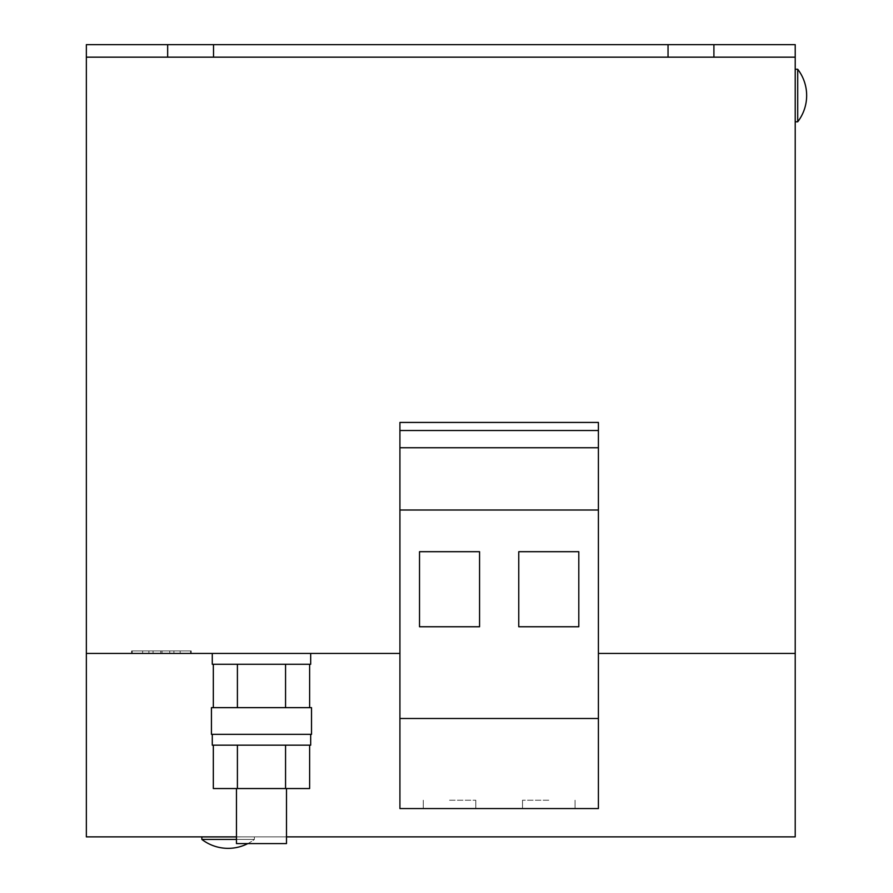 <?xml version="1.0" encoding="UTF-8"?>
<svg xmlns="http://www.w3.org/2000/svg" width="893" height="893" viewBox="0 0 893 893"><rect width="100%" height="100%" fill="white"/><g stroke="black" fill="none" stroke-linecap="round" stroke-linejoin="round"><path stroke-width="0.67" stroke-dasharray="4.46 3.35" d="M548.782 808.556L522.505 808.556L548.782 808.556M548.782 800.217L522.505 800.217L548.782 800.217M449.536 808.556L475.813 808.556L449.536 808.556M449.536 800.217L475.813 800.217L449.536 800.217M795.216 69.665L795.216 121.794L795.216 69.665M797.717 121.794L797.717 69.252A43.087 43.087 0 0 1 797.717 121.794L797.717 95.518L797.717 121.794L795.216 121.794L795.216 95.518L795.216 121.794M797.717 95.518L797.717 69.252L797.717 95.518M201.851 839.42A43.087 43.087 0 0 0 254.393 839.42L201.851 839.42L254.393 839.42L201.851 839.42L201.851 836.92L236.466 836.92M247.819 843.584A43.087 43.087 0 0 0 254.393 839.42L254.393 836.92L254.393 839.42L236.466 839.42M216.151 836.875L240.63 836.875L216.151 836.875M240.094 836.92L215.615 836.92L240.094 836.92M286.497 788.541L286.497 843.584L236.466 843.584L286.497 843.584L236.466 843.584L236.466 788.541L286.497 788.541L236.466 788.541M310.664 664.28L212.3 664.28M310.664 653.442L212.277 653.442L310.664 653.442M310.686 734.336L212.277 734.336L212.277 745.175L310.686 745.175L212.277 745.175L310.686 745.175L310.686 734.336L212.277 734.336M311.523 707.647L211.44 707.647L211.44 734.336L311.523 734.336L211.44 734.336L311.523 734.336L311.523 707.647L211.44 707.647L311.523 707.647M191.214 650.941L191.214 653.442L131.595 653.442L191.214 653.442L131.595 653.442L191.214 653.442L191.214 650.941L131.595 650.941L131.595 653.442L131.595 650.941L191.214 650.941L131.595 650.941L190.589 650.941L132.22 650.941L132.22 653.442L190.589 653.442L132.22 653.442L132.22 650.941L190.589 650.941L190.589 653.442L190.589 650.941L161.41 650.941L191.214 650.941M668.042 44.65L213.527 44.65L213.527 57.163L213.527 44.65L86.353 44.65L86.353 653.442L399.919 653.442L86.353 653.442L86.353 836.875L795.216 836.875L795.216 44.65L668.042 44.65L668.042 57.163L167.661 57.163L167.661 44.65L167.661 57.163L86.353 57.163L795.216 57.163L668.042 57.163L668.042 44.65L668.042 57.163M236.466 836.875L286.497 836.875M344.877 836.875L528.343 836.875M598.399 653.442L598.399 808.556L399.919 808.556L598.399 808.556L598.399 653.442L795.216 653.442L598.399 653.442L598.399 422.434L399.919 422.434L598.399 422.434L399.919 422.434L399.919 653.442L399.919 422.434L399.919 430.526L598.399 430.526L598.399 422.434L598.399 653.442L795.216 653.442M399.919 653.442L399.919 808.556L399.919 718.497L598.399 718.497L598.399 808.556L399.919 808.556L399.919 653.442L86.353 653.442M86.353 57.163L795.216 57.163M713.909 44.65L713.909 57.163M795.216 95.518L795.216 69.252L795.216 95.518M173.912 653.442L148.897 653.442L173.912 653.442L148.897 653.442L173.912 653.442L173.912 650.941L148.897 650.941L148.897 653.442L148.897 650.941L173.912 650.941L173.912 653.442L173.912 650.941L148.897 650.941L148.897 653.442L148.897 650.941L173.912 650.941L173.912 653.442M160.785 653.442L180.174 653.442L142.646 653.442L180.174 653.442L160.785 653.442L160.785 650.941L162.035 650.941L162.035 653.442L162.035 650.941L180.174 650.941L142.646 650.941L160.785 650.941L160.785 653.442L160.785 650.941L142.646 650.941L142.646 653.442L142.646 650.941L180.174 650.941L180.174 653.442L180.174 650.941L160.785 650.941L160.785 653.442M169.748 653.442L153.06 653.442L169.748 653.442L153.06 653.442L169.748 653.442L169.748 650.941L153.06 650.941L153.06 653.442L153.06 650.941L169.748 650.941L169.748 653.442L169.748 650.941L153.06 650.941L153.06 653.442L153.06 650.941L169.748 650.941L169.748 653.442M162.035 650.941L162.035 653.442L162.035 650.941M180.174 650.941L180.174 653.442L180.174 650.941M142.646 650.941L142.646 653.442L142.646 650.941M167.661 44.65L167.661 57.163M213.527 44.65L213.527 57.163M578.798 551.695L578.798 626.752L518.755 626.752L518.755 551.695L578.798 551.695L578.798 626.752L518.755 626.752L518.755 551.695L578.798 551.695L518.755 551.695L518.755 626.752L578.798 626.752L578.798 551.695M598.399 718.497L598.399 510.003L399.919 510.003L399.919 430.526M598.399 510.003L598.399 447.75L399.919 447.75M598.399 447.75L598.399 430.526M479.563 551.695L479.563 626.752L419.52 626.752L419.52 551.695L479.563 551.695L479.563 626.752L419.52 626.752L419.52 551.695L479.563 551.695L419.52 551.695L419.52 626.752L479.563 626.752L479.563 551.695M399.919 718.497L399.919 510.003M213.327 707.647L309.625 707.647L285.559 707.647L309.625 707.647L285.559 707.647L285.559 664.28L285.559 707.647L213.327 707.647L213.327 664.28L237.404 664.28L237.404 707.647L285.559 707.647L285.559 664.28L309.625 664.28L309.625 707.647M237.404 707.647L237.404 664.28L309.625 664.28L213.327 664.28L237.404 664.28L237.404 707.647L285.559 707.647M213.327 745.175L237.404 745.175L213.327 745.175L237.404 745.175L213.327 745.175L213.327 788.541L309.625 788.541L285.559 788.541L309.625 788.541L309.625 745.175L285.559 745.175L285.559 788.541L285.559 745.175L309.625 745.175L285.559 745.175L285.559 788.541L237.404 788.541L285.559 788.541M237.404 788.541L237.404 745.175L285.559 745.175L237.404 745.175L237.404 788.541L237.404 745.175L309.625 745.175M237.404 745.175L285.559 745.175M309.625 664.28L213.327 664.28M237.404 664.28L285.559 664.28M575.047 800.217L575.047 808.556L575.047 800.217M475.813 800.217L475.813 808.556L475.813 800.217M522.505 800.217L522.505 808.556L522.505 800.217M423.271 800.217L423.271 808.556L423.271 800.217M212.277 664.28L212.277 653.442M310.686 664.28L310.686 653.442M795.216 69.252L797.717 69.252"/><path stroke-width="1.34" d="M797.717 100.195L797.717 121.794A43.087 43.087 0 0 0 797.717 69.252L797.717 100.195M236.466 836.92L201.851 836.92L201.851 839.42A43.087 43.087 0 0 0 247.819 843.584M236.466 839.42L201.851 839.42M236.466 788.541L236.466 843.584L286.497 843.584L286.497 788.541M212.3 664.28L310.664 664.28M212.277 734.336L212.277 745.175L310.686 745.175L310.686 734.336M211.44 720.997L211.44 734.336L311.523 734.336L311.523 707.647L211.44 707.647L211.44 720.997M86.353 57.163L167.661 57.163L167.661 44.65L86.353 44.65L86.353 836.875L236.466 836.875M286.497 836.875L795.216 836.875L795.216 653.442L598.399 653.442M86.353 653.442L399.919 653.442M167.661 44.65L213.527 44.65L213.527 57.163L795.216 57.163L795.216 653.442M213.527 44.65L668.042 44.65L668.042 57.163M167.661 57.163L213.527 57.163M668.042 44.65L713.909 44.65L713.909 57.163M713.909 44.65L795.216 44.65L795.216 57.163M598.399 430.526L598.399 422.434L399.919 422.434L399.919 430.526L598.399 430.526L598.399 808.556L399.919 808.556L399.919 718.497L598.399 718.497M518.755 551.695L518.755 626.752L578.798 626.752L578.798 551.695L518.755 551.695M399.919 718.497L399.919 510.003L598.399 510.003M399.919 510.003L399.919 447.75L598.399 447.75M419.52 551.695L419.52 626.752L479.563 626.752L479.563 551.695L419.52 551.695M399.919 447.75L399.919 430.526M213.327 745.175L213.327 788.541L285.559 788.541L285.559 745.175M237.404 745.175L237.404 788.541M309.625 745.175L309.625 788.541L285.559 788.541M213.327 664.28L213.327 707.647M237.404 664.28L237.404 707.647M285.559 664.28L285.559 707.647M309.625 664.28L309.625 707.647M344.877 836.875L528.343 836.875M795.216 121.794L797.717 121.794M212.277 664.28L212.277 653.442M310.686 664.28L310.686 653.442M795.216 69.252L797.717 69.252"/></g></svg>

